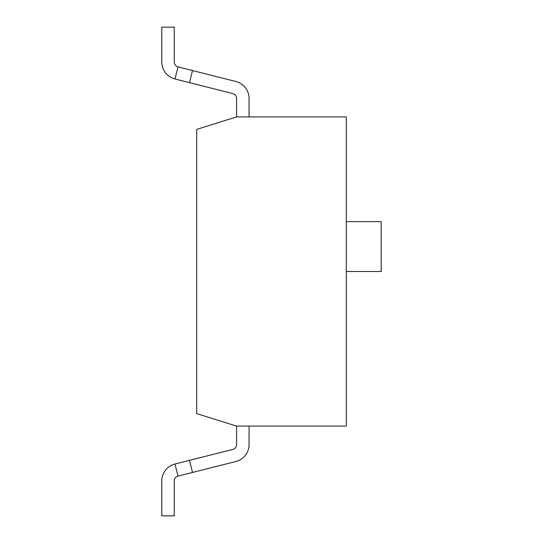 <?xml version="1.0" encoding="UTF-8"?>
<svg xmlns="http://www.w3.org/2000/svg" width="543" height="543" viewBox="0 0 543 543"><rect width="100%" height="100%" fill="white"/><g stroke="black" fill="none" stroke-linecap="round" stroke-linejoin="round"><path stroke-width="0.81" d="M346.298 221.632L381.206 221.632L381.206 271.5L346.298 271.5M249.061 444.574L249.061 426.092L249.061 444.574A17.451 17.451 0 0 1 235.879 461.496L178.023 476.109A4.989 4.989 0 0 0 174.255 480.942L174.255 515.85L161.794 515.85L161.794 480.942A17.451 17.451 0 0 1 174.968 464.021L178.023 476.109A4.989 4.989 0 0 0 174.255 480.942A4.989 4.989 0 0 1 178.023 476.109A4.989 4.989 0 0 0 174.255 480.942A4.989 4.989 0 0 1 178.023 476.109A4.989 4.989 0 0 0 174.255 480.942A4.989 4.989 0 0 1 178.023 476.109A4.989 4.989 0 0 0 174.255 480.942M174.968 464.021L232.825 449.407A4.989 4.989 0 0 0 236.592 444.574L236.592 426.092L346.298 426.092L346.298 116.908L236.592 116.908L236.592 98.426A4.989 4.989 0 0 0 232.825 93.593L174.968 78.979L178.023 66.891L192.527 70.556L189.473 82.645M189.473 460.355L192.527 472.444M235.879 81.504L192.527 70.556L235.879 81.504A17.451 17.451 0 0 1 249.061 98.426L249.061 116.908M174.968 78.979A17.451 17.451 0 0 1 161.794 62.058L161.794 27.15L174.255 27.15L174.255 62.058A4.989 4.989 0 0 0 178.023 66.891M232.825 449.407A4.989 4.989 0 0 0 236.592 444.574A4.989 4.989 0 0 1 232.825 449.407A4.989 4.989 0 0 0 236.592 444.574A4.989 4.989 0 0 1 232.825 449.407A4.989 4.989 0 0 0 236.592 444.574A4.989 4.989 0 0 1 232.825 449.407A4.989 4.989 0 0 0 236.592 444.574M161.794 515.85L161.794 480.942M346.298 356.276L346.298 411.126M346.298 143.861L346.298 190.783M236.592 116.908L196.702 129.377L196.702 413.623L236.592 426.092"/></g></svg>
